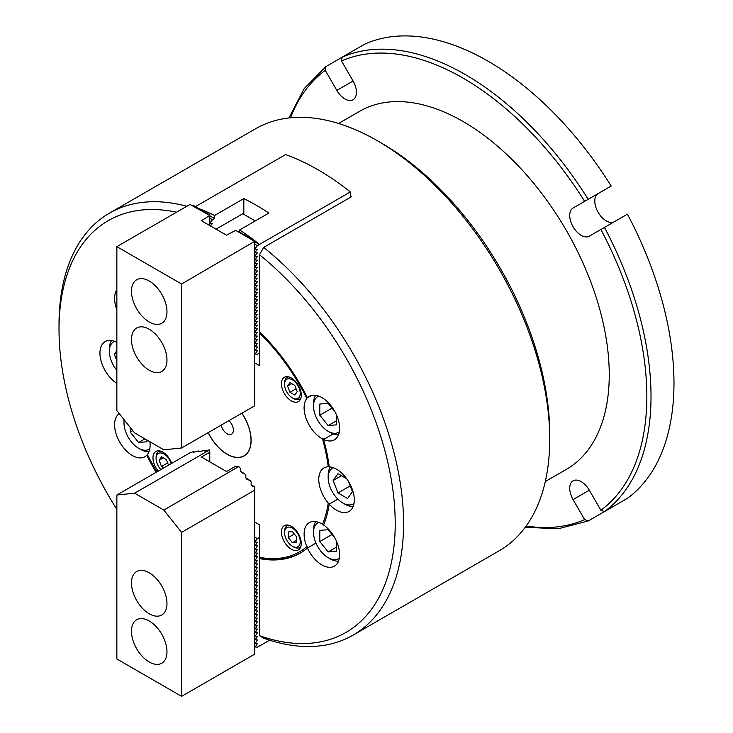 <?xml version="1.0" encoding="UTF-8"?>
<svg xmlns="http://www.w3.org/2000/svg" width="733" height="733" viewBox="0 0 733 733"><rect width="100%" height="100%" fill="white"/><g stroke="black" fill="none" stroke-linecap="round" stroke-linejoin="round"><path stroke-width="1.1" d="M342.128 57.22L365.098 43.962A262.826 151.749 60 0 1 611.175 186.035L584.641 201.355A259.876 150.045 -120 0 0 341.514 60.986L342.128 57.22A262.826 151.749 60 0 1 588.214 199.294M288.903 117.967L304.204 88.583L325.709 66.712L342.1 57.238M325.883 66.602L325.269 70.368A259.876 150.045 -120 0 0 290.488 117.802M611.175 507.703L588.214 520.961L584.641 519.605L573.087 499.585A16.245 9.373 60 0 1 573.087 480.83A16.245 9.373 60 0 1 589.323 490.212L600.886 510.232A259.876 150.045 -120 0 0 600.886 229.493L589.323 236.163A16.245 9.373 60 0 1 573.087 226.79A16.245 9.373 60 0 1 573.087 208.035L584.641 201.355M525.231 527.302L558.326 528.75L588.214 520.961M614.346 221.723A16.245 9.373 60 0 1 598.119 212.286A16.245 9.373 60 0 1 598.146 193.567L573.087 208.035L598.146 193.567M600.886 229.493L627.421 214.173A262.826 151.749 60 0 1 627.421 498.321L604.45 511.588L600.886 510.232M341.514 60.986L353.077 81.006A16.245 9.373 60 0 1 353.077 99.761A16.245 9.373 60 0 1 336.832 90.388L325.269 70.368M338.573 123.483L359.72 111.269A206.724 119.351 60 0 1 463.082 121.513A206.724 119.351 60 0 1 598.128 303.673A206.724 119.351 60 0 1 566.435 469.322L545.288 481.535M315.96 543.107L307.448 548.018A146.179 84.396 60 0 1 300.2 553.131A146.179 84.396 60 0 1 259.482 558.573L260.224 558.143M307.448 548.018A25.105 14.495 -120 0 0 334.422 566.16A25.105 14.495 -120 0 0 339.626 554.661A25.105 14.495 -120 0 0 323.61 525.02A146.179 84.396 60 0 0 329.209 504.139A25.105 14.495 -120 0 0 349.082 511.442A25.105 14.495 -120 0 0 354.286 499.952A25.105 14.495 -120 0 0 329.209 466.811A146.179 84.396 60 0 0 323.61 439.47A25.105 14.495 -120 0 0 334.422 439.809A25.105 14.495 -120 0 0 339.626 428.319A25.105 14.495 -120 0 0 328.668 403.058A25.105 14.495 -120 0 0 309.326 396.333A25.105 14.495 -120 0 0 307.448 397.799A146.179 84.396 60 0 0 259.482 331.866L259.482 254.745A237.73 137.254 -120 0 1 395.215 523.582A237.73 137.254 -120 0 1 259.482 635.694L259.482 558.573M323.61 439.47L333.185 433.936M329.209 504.139L337.876 499.136M116.859 289.709A25.105 14.495 -120 0 0 116.859 309.702M176.506 212.213A237.73 137.254 -120 0 0 59.016 329.484A237.73 137.254 -120 0 0 116.859 509.398M156.138 472.327A146.179 84.396 60 0 1 146.783 455.266A25.105 14.495 -120 0 1 144.905 456.732A25.105 14.495 -120 0 1 120.093 442.741A25.105 14.495 -120 0 1 119.241 413.614M116.859 342.403A25.105 14.495 -120 0 0 105.14 341.624A25.105 14.495 -120 0 0 101.136 361.195A25.105 14.495 -120 0 0 116.859 383.35M350.319 195.958A243.631 140.663 -120 0 1 351.364 196.783L263.66 247.424A243.631 140.663 60 0 1 395.967 460.755A243.631 140.663 60 0 1 353.104 635.117L499.283 550.721A243.631 140.663 -120 0 0 549.741 439.195A243.631 140.663 -120 0 0 377.468 140.8A243.631 140.663 -120 0 0 255.643 128.733L109.474 213.129A243.631 140.663 60 0 1 186.823 206.257M59.016 329.484L59.016 324.655A243.631 140.663 60 0 1 109.474 213.129M353.104 635.117A243.631 140.663 60 0 1 263.66 638.196L259.482 635.694M311.534 395.435L307.448 397.799M147.287 454.973L146.783 455.266M263.66 247.424L259.482 254.745M377.468 140.8L381.646 143.21A237.73 137.254 60 0 1 549.741 434.367L549.741 439.195M243.823 214.348L243.823 198.597A243.631 140.663 60 0 1 268.874 213.065L239.645 229.942A243.631 140.663 60 0 1 259.482 244.41L257.393 245.692L255.304 248.285L255.304 249.119L257.393 249.302L255.304 251.905L255.304 252.738L257.393 252.922L255.304 255.524L255.304 256.348L257.393 256.541L255.304 259.134L255.304 259.968L257.393 260.16L255.304 262.753L255.304 263.587L257.393 263.77L255.304 266.372L255.304 267.206L257.393 267.389L255.304 269.991L255.304 270.816L257.393 271.008L255.304 273.601L255.304 274.435L257.393 274.628L255.304 277.221L255.304 278.054L257.393 278.238L255.304 280.84L255.304 281.674L257.393 281.857L255.304 284.459L255.304 285.284L257.393 285.476L255.304 288.069L255.304 288.903L257.393 289.095L255.304 291.688L255.304 292.522L257.393 292.705L255.304 295.307L255.304 296.141L257.393 296.324L255.304 298.927L255.304 299.751L257.393 299.944L255.304 302.537L255.304 303.37L257.393 303.563L255.304 306.156L255.304 306.99L257.393 307.173L255.304 309.775L255.304 310.609L257.393 310.792L255.304 313.394L255.304 314.219L257.393 314.411L255.304 317.004L255.304 317.838L257.393 318.03L255.304 320.623L255.304 321.457L257.393 321.64L255.304 324.243L255.304 325.076L257.393 325.26L255.304 327.862L255.304 328.686L257.393 328.879L255.304 331.472L255.304 332.306L257.393 332.498L255.304 335.091L255.304 335.925L257.393 336.108L255.304 338.71L255.304 339.544L257.393 339.727L255.304 342.329L255.304 343.154L257.393 343.346L255.304 346.773L257.393 346.956L255.304 350.392L254.681 350.026M255.304 349.559L254.681 349.201M255.304 346.773L254.681 346.416M255.304 345.939L254.681 345.582M255.304 343.154L254.681 342.797M255.304 342.329L254.681 341.963M255.304 339.544L254.681 339.177M255.304 338.71L254.681 338.344M255.304 335.925L254.681 335.558M255.304 335.091L254.681 334.734M255.304 332.306L254.681 331.948M255.304 331.472L254.681 331.114M255.304 328.686L254.681 328.329M255.304 327.862L254.681 327.495M255.304 325.076L254.681 324.71M255.304 324.243L254.681 323.876M255.304 321.457L254.681 321.091M255.304 320.623L254.681 320.266M255.304 317.838L254.681 317.481M255.304 317.004L254.681 316.647M255.304 314.219L254.681 313.861M255.304 313.394L254.681 313.028M255.304 310.609L254.681 310.242M255.304 309.775L254.681 309.408M255.304 306.99L254.681 306.623M255.304 306.156L254.681 305.798M255.304 303.37L254.681 303.013M255.304 302.537L254.681 302.179M255.304 299.751L254.681 299.394M255.304 298.927L254.681 298.56M255.304 296.141L254.681 295.775M255.304 295.307L254.681 294.941M255.304 292.522L254.681 292.155M255.304 291.688L254.681 291.331M255.304 288.903L254.681 288.545M255.304 288.069L254.681 287.712M255.304 285.284L254.681 284.926M255.304 284.459L254.681 284.092M255.304 281.674L254.681 281.307M255.304 280.84L254.681 280.473M255.304 278.054L254.681 277.688M255.304 277.221L254.681 276.863M255.304 274.435L254.681 274.078M255.304 273.601L254.681 273.244M255.304 270.816L254.681 270.459M255.304 269.991L254.681 269.625M255.304 267.206L254.681 266.839M255.304 266.372L254.681 266.006M255.304 263.587L254.681 263.22M255.304 262.753L254.681 262.396M255.304 259.968L254.681 259.61M255.304 259.134L254.681 258.776M255.304 256.348L254.681 255.991M255.304 255.524L254.681 255.157M255.304 252.738L254.681 252.372M255.304 251.905L254.681 251.538M255.304 350.392L257.393 350.576L255.304 354.012L254.681 353.645M255.304 353.178L254.681 352.811M198.735 208.511A243.631 140.663 60 0 1 214.586 215.475L243.823 198.597M210.444 225.938L212.497 223.382L210.408 223.198L210.408 222.365L212.497 219.772L214.586 218.562L209.785 215.786M214.586 218.562L214.586 215.475M259.482 244.41L350.319 191.964A243.631 140.663 -120 0 0 285.586 154.59L195.464 206.624M350.319 191.964L350.319 197.388M255.304 354.012L257.393 354.195L259.693 352.866M239.645 229.942L239.645 232.132M259.482 244.483L254.681 241.707M210.408 223.198L209.785 222.841M210.408 222.365L209.785 222.007M212.497 219.772L209.785 218.205M255.304 249.119L254.681 248.753M255.304 248.285L254.681 247.928M257.393 245.692L254.681 244.126M254.681 362.872L259.693 365.767L259.693 333.341A144.703 83.544 -120 0 1 306.834 398.486A25.105 14.495 -120 0 0 306.486 419.441A25.105 14.495 -120 0 0 322.529 438.939A144.703 83.544 -120 0 1 328.228 466.784A25.105 14.495 -120 0 0 323.959 467.956A25.105 14.495 -120 0 0 328.228 503.03L330.253 503.553M322.529 438.939L324.655 438.875M251.025 440.396A31.006 17.904 -120 0 0 251.107 439.149M147.828 454.671L147.397 454.579A25.105 14.495 -120 0 0 149.88 441.742M260.737 558.015L259.693 557.346L259.693 524.91L254.681 522.015M328.228 503.03A144.703 83.544 -120 0 1 322.529 524.297A25.105 14.495 -120 0 0 309.308 522.656A25.105 14.495 -120 0 0 306.834 546.626L308.483 547.423M241.881 413.183A33.965 19.608 60 0 1 251.126 440.396A33.965 19.608 60 0 1 234.917 457.264A33.965 19.608 60 0 1 208.172 432.644M301.263 543.51A14.028 8.1 -120 0 0 295.142 529.391A14.028 8.1 -120 0 0 284.331 525.634A14.028 8.1 -120 0 0 284.331 541.834A14.028 8.1 -120 0 0 298.358 549.933A14.028 8.1 -120 0 0 301.263 543.51M301.263 395.179A14.028 8.1 -120 0 0 295.142 381.059A14.028 8.1 -120 0 0 284.331 377.303A14.028 8.1 -120 0 0 284.331 393.493A14.028 8.1 -120 0 0 298.358 401.592A14.028 8.1 -120 0 0 301.263 395.179M171.669 463.366A14.028 8.1 -120 0 0 155.872 451.473A14.028 8.1 -120 0 0 158.273 471.099M130.263 427.467L130.263 432.122L138.619 442.521L146.966 441.77L146.966 440.057M124.262 419.917A20.671 11.939 -120 0 0 123.996 422.941A20.671 11.939 -120 0 0 125.957 432.507A20.671 11.939 -120 0 0 138.619 448.257A20.671 11.939 -120 0 0 149.844 448.669M123.996 422.941L123.996 420.531A23.621 13.643 60 0 1 124.014 419.615M149.019 451.702A23.621 13.643 60 0 1 140.709 449.466L138.619 448.257M144.923 438.875L138.619 442.521M132.801 430.656L130.263 432.122M116.859 350.548L114.311 354.176L116.859 360.737M114.577 341.386A20.671 11.939 -120 0 0 109.336 351.299A20.671 11.939 -120 0 0 116.859 370.394M109.336 351.299L109.336 348.89A23.621 13.643 60 0 1 111.544 340.579M116.859 352.701L114.311 354.176M289.975 382.626L287.565 386.062L289.975 392.274L294.803 395.06L297.213 391.633L294.803 385.411L289.975 382.626M296.306 383.277A11.077 6.395 -120 0 0 284.56 384.321A11.077 6.395 -120 0 0 292.385 397.891A11.077 6.395 -120 0 0 299.953 395.554A11.077 6.395 -120 0 0 296.306 383.277M300.878 398.12A12.553 7.248 60 0 1 299.705 399.109A12.553 7.248 60 0 1 293.429 398.486L292.385 397.891M284.56 384.321L284.56 383.121A12.553 7.248 60 0 1 287.153 377.376A12.553 7.248 60 0 1 288.6 376.854M296.095 388.747L289.975 392.274M291.743 383.652L287.565 386.062M296.563 536.803L292.385 531.608L288.216 531.984L288.216 537.555L292.385 542.75L296.563 542.374L296.563 536.803M299.174 545.618A11.077 6.395 -120 0 0 294.419 529.62A11.077 6.395 -120 0 0 284.56 532.662A11.077 6.395 -120 0 0 292.385 546.222A11.077 6.395 -120 0 0 299.174 545.618M300.878 546.461A12.553 7.248 60 0 1 299.705 547.45A12.553 7.248 60 0 1 293.429 546.827L292.385 546.222M284.56 532.662L284.56 531.452A12.553 7.248 60 0 1 285.751 527.018A12.553 7.248 60 0 1 287.153 525.708A12.553 7.248 60 0 1 288.6 525.195M296.563 540.34L292.385 542.75M294.327 534.027L288.216 537.555M168.517 465.189L166.336 459.582L161.517 456.796L159.107 460.232L161.517 466.445L163.926 467.837M171.146 463.668A11.077 6.395 -120 0 0 162.378 453.26A11.077 6.395 -120 0 0 156.092 458.491A11.077 6.395 -120 0 0 160.014 468.589A11.077 6.395 -120 0 0 160.884 469.587M156.092 458.491L156.092 457.291A12.553 7.248 60 0 1 158.695 451.546A12.553 7.248 60 0 1 160.133 451.024M167.628 462.917L161.517 466.445M163.285 457.823L159.107 460.232M334.999 411.854L328.137 403.315L319.79 404.057L319.79 415.199L328.137 425.589L336.493 424.838L336.493 414.878M318.754 396.095A20.671 11.939 -120 0 0 313.522 406.009A20.671 11.939 -120 0 0 328.137 431.334A20.671 11.939 -120 0 0 339.352 431.755M338.527 434.779A23.621 13.643 60 0 1 330.226 432.534L328.137 431.334M313.522 406.009L313.522 403.599A23.621 13.643 60 0 1 315.731 395.289M336.493 420.769L328.137 425.589M332.012 408.134L319.79 415.199M346.599 478.64L337.977 473.665L333.158 480.518L337.977 492.952L347.625 498.522L352.445 491.66L348.487 481.444M333.414 467.727A20.671 11.939 -120 0 0 328.182 477.65A20.671 11.939 -120 0 0 342.797 502.966A20.671 11.939 -120 0 0 354.012 503.397M353.187 506.421A23.621 13.643 60 0 1 344.886 504.176L342.797 502.966M328.182 477.65L328.182 475.241A23.621 13.643 60 0 1 330.391 466.93M350.209 485.887L337.977 492.952M341.505 475.699L333.158 480.518M334.999 538.196L328.137 529.666L319.79 530.408L319.79 541.55L328.137 551.94L336.493 551.189L336.493 541.229M318.782 522.437A20.671 11.939 -120 0 0 313.522 532.36A20.671 11.939 -120 0 0 328.137 557.676A20.671 11.939 -120 0 0 339.352 558.106M338.527 561.13A23.621 13.643 60 0 1 330.226 558.885L328.137 557.676M313.522 532.36L313.522 529.95A23.621 13.643 60 0 1 315.74 521.621M336.493 547.111L328.137 551.94M332.012 534.485L319.79 541.55M216.043 229.172L242.779 213.743L255.24 220.935M254.681 241.835L254.681 405.798L181.592 447.991L163.844 449.796L134.606 432.919L116.859 410.617L116.859 246.654L189.948 204.461L209.785 215.429L201.428 220.734L226.488 235.201L235.669 230.373L254.681 241.349L181.592 284.028L116.859 246.654M191.909 205.112L194.117 205.845L209.785 214.888L209.785 215.429M209.785 225.553L209.785 215.914M236.805 231.032L239.013 231.765L254.681 240.809L254.681 241.349M181.592 447.991L181.592 284.028M131.473 291.258A25.105 14.495 -120 0 0 142.431 316.519A25.105 14.495 -120 0 0 161.773 323.244A25.105 14.495 -120 0 0 161.773 294.263A25.105 14.495 -120 0 0 136.677 279.768A25.105 14.495 -120 0 0 131.473 291.258M131.473 339.489A25.105 14.495 -120 0 0 142.431 364.75A25.105 14.495 -120 0 0 161.773 371.475A25.105 14.495 -120 0 0 161.773 342.485A25.105 14.495 -120 0 0 136.677 327.999A25.105 14.495 -120 0 0 131.473 339.489M209.785 461.854L209.785 452.215L201.428 457.035L226.488 471.502L234.844 466.683L239.013 466.866L240.516 468.57L240.488 471.218L241.707 472.748L244.611 473.71L245.839 475.259L245.812 477.916L247.03 479.446L249.935 480.408L251.172 481.947L251.144 484.605L252.363 486.135L254.681 486.904L254.681 654.157L181.592 696.35L181.592 532.387L254.681 490.185M181.592 696.35L116.859 658.976L116.859 495.013L189.948 452.811L193.53 451.601L193.503 452.16L194.721 452.032L198.863 450.914L198.835 451.61L200.054 451.491L204.186 450.374L204.159 451.07L205.377 450.951L209.51 449.833L209.785 452.215M240.497 471.337L244.611 473.71M204.186 450.374L205.249 450.987M245.83 478.026L249.935 480.408M198.863 450.914L199.926 451.528M251.153 484.724L254.681 486.904M193.53 451.601L194.602 452.069M166.977 651.738A25.105 14.495 -120 0 0 156.019 626.477A25.105 14.495 -120 0 0 136.677 619.751A25.105 14.495 -120 0 0 136.677 648.742A25.105 14.495 -120 0 0 161.773 663.237A25.105 14.495 -120 0 0 166.977 651.738M166.977 603.516A25.105 14.495 -120 0 0 156.019 578.255A25.105 14.495 -120 0 0 136.677 571.529A25.105 14.495 -120 0 0 136.677 600.519A25.105 14.495 -120 0 0 161.773 615.005A25.105 14.495 -120 0 0 166.977 603.516M116.859 495.013L134.606 493.199L163.844 510.086L181.592 532.387M238.463 466.683L163.844 510.086M209.501 449.961L134.606 493.199M238.738 466.839L239.288 467.022M254.681 545.343L255.304 545.7L257.393 542.273L255.304 542.081L255.304 541.256L257.393 538.654L259.693 537.326M254.681 544.509L255.304 544.866M254.681 548.962L255.304 549.319L257.393 545.893L255.304 545.7M254.681 548.128L255.304 548.486M254.681 552.572L255.304 552.939L257.393 549.503L255.304 549.319M254.681 551.738L255.304 552.105M254.681 556.191L255.304 556.549L257.393 553.122L255.304 552.939M254.681 555.357L255.304 555.724M254.681 559.81L255.304 560.168L257.393 556.741L255.304 556.549M254.681 558.977L255.304 559.334M254.681 563.42L255.304 563.787L257.393 560.36L255.304 560.168M254.681 562.596L255.304 562.953M254.681 567.04L255.304 567.406L257.393 563.97L255.304 563.787M254.681 566.206L255.304 566.572M254.681 570.659L255.304 571.016L257.393 567.589L255.304 567.406M254.681 569.825L255.304 570.192M254.681 574.278L255.304 574.635L257.393 571.209L255.304 571.016M254.681 573.444L255.304 573.802M254.681 577.888L255.304 578.255L257.393 574.828L255.304 574.635M254.681 577.063L255.304 577.421M254.681 581.507L255.304 581.874L257.393 578.438L255.304 578.255M254.681 580.673L255.304 581.04M254.681 585.126L255.304 585.484L257.393 582.057L255.304 581.874M254.681 584.293L255.304 584.659M254.681 588.746L255.304 589.103L257.393 585.676L255.304 585.484M254.681 587.912L255.304 588.269M254.681 592.356L255.304 592.722L257.393 589.295L255.304 589.103M254.681 591.531L255.304 591.888M254.681 595.975L255.304 596.341L257.393 592.905L255.304 592.722M254.681 595.141L255.304 595.508M254.681 599.594L255.304 599.951L257.393 596.525L255.304 596.341M254.681 598.76L255.304 599.127M254.681 603.213L255.304 603.571L257.393 600.144L255.304 599.951M254.681 602.379L255.304 602.737M254.681 606.823L255.304 607.19L257.393 603.763L255.304 603.571M254.681 605.999L255.304 606.356M254.681 610.442L255.304 610.809L257.393 607.373L255.304 607.19M254.681 609.609L255.304 609.975M254.681 614.062L255.304 614.419L257.393 610.992L255.304 610.809M254.681 613.228L255.304 613.594M254.681 617.681L255.304 618.038L257.393 614.611L255.304 614.419M254.681 616.847L255.304 617.204M254.681 621.291L255.304 621.657L257.393 618.231L255.304 618.038M254.681 620.466L255.304 620.824M254.681 624.91L255.304 625.276L257.393 621.841L255.304 621.657M254.681 624.076L255.304 624.443M254.681 628.529L255.304 628.887L257.393 625.46L255.304 625.276M254.681 627.695L255.304 628.062M254.681 632.148L255.304 632.506L257.393 629.079L255.304 628.887M254.681 631.315L255.304 631.672M254.681 635.758L255.304 636.125L257.393 632.698L255.304 632.506M254.681 634.934L255.304 635.291M254.681 639.378L255.304 639.744L257.393 636.308L255.304 636.125M254.681 638.544L255.304 638.91M254.681 642.997L255.304 643.354L257.393 639.927L255.304 639.744M254.681 642.163L255.304 642.529M254.681 541.724L255.304 542.081M254.681 540.89L255.304 541.256M269.597 640.184L259.482 646.03A243.631 140.663 60 0 1 259.4 646.002M259.482 646.03L257.393 647.166L255.304 646.973L257.393 643.547L255.304 643.354M254.681 645.782L255.304 646.139M254.681 646.616L255.304 646.973M254.681 537.087L257.393 538.654M251.025 437.748A30.859 17.821 60 0 1 251.025 437.922L251.025 440.341A33.81 19.525 60 0 1 234.881 457.126A33.81 19.525 60 0 1 208.245 432.598M241.798 413.229A33.81 19.525 60 0 1 246.884 422.41A33.81 19.525 60 0 1 251.025 440.341M221.119 425.167A8.86 5.113 -120 0 0 221.934 427.614A8.86 5.113 -120 0 0 231.546 434.202A8.86 5.113 -120 0 0 228.934 420.66M526.175 526.019A259.876 150.045 -120 0 0 584.641 519.605M604.45 227.432A262.826 151.749 60 0 1 604.45 511.588M573.087 499.585L589.323 490.212M336.832 90.388L353.077 81.006M147.397 454.579A144.703 83.544 -120 0 0 156.88 471.905M259.693 557.346A144.703 83.544 -120 0 0 306.834 546.626M260.178 558.134C275.764 561.102 289.453 559.224 301.245 552.526M147.241 454.881L156.642 472.043M288.197 376.771L287.153 377.376M300.75 398.505L299.705 399.109M288.197 525.103L287.153 525.708M300.75 546.845L299.705 547.45M159.739 450.942L158.695 451.546"/></g></svg>
